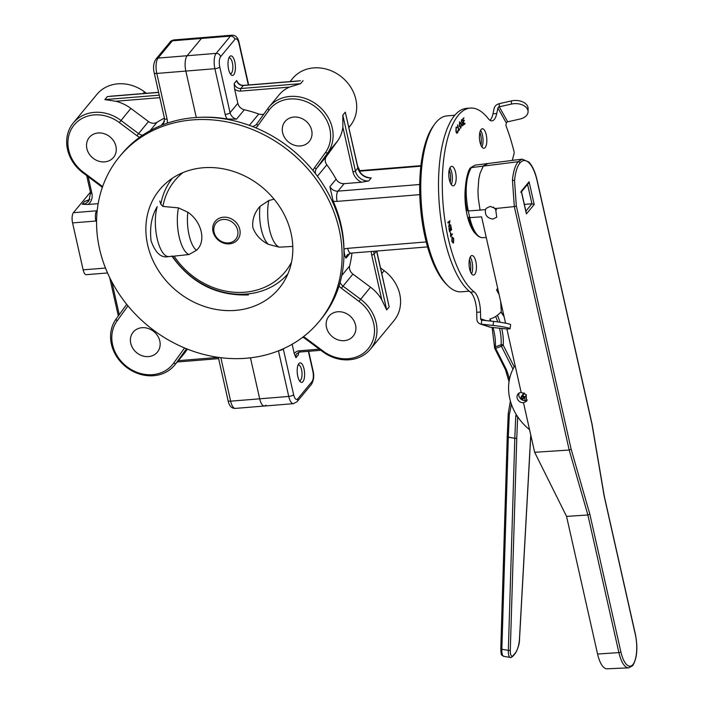 <?xml version="1.0" encoding="UTF-8"?>
<svg xmlns="http://www.w3.org/2000/svg" width="704" height="704" viewBox="0 0 704 704"><rect width="100%" height="100%" fill="white"/><g stroke="black" fill="none" stroke-linecap="round" stroke-linejoin="round"><path stroke-width="1.06" d="M98.138 132.986A15.69 13.614 -140.4 0 0 89.302 137.43A15.69 13.614 -140.4 0 0 88.986 153.674A15.69 13.614 -140.4 0 0 104.65 161.876A15.69 13.614 -140.4 0 0 113.485 157.432A15.69 13.614 -140.4 0 0 113.81 141.187A15.69 13.614 -140.4 0 0 98.138 132.986M142.023 327.703A15.69 13.614 -140.4 0 0 133.188 332.147A15.69 13.614 -140.4 0 0 132.862 348.392A15.69 13.614 -140.4 0 0 148.535 356.594A15.69 13.614 -140.4 0 0 157.37 352.15A15.69 13.614 -140.4 0 0 157.687 335.905A15.69 13.614 -140.4 0 0 142.023 327.703M139.753 137.227A9.803 8.51 39.6 0 1 136.91 135.696L119.319 122.566A35.306 30.633 -140.4 0 0 94.072 114.928A35.306 30.633 -140.4 0 0 68.402 137.447A35.306 30.633 -140.4 0 0 83.468 172.295L101.068 185.425A9.803 8.51 39.6 0 1 102.564 186.762M102.282 187.581A7.841 6.811 -140.4 0 0 100.69 186.05L83.098 172.929A37.268 32.34 39.6 0 1 73.304 122.927A37.268 32.34 39.6 0 1 94.283 112.367A37.268 32.34 39.6 0 1 120.938 120.437L138.53 133.558A7.841 6.811 -140.4 0 0 142.639 135.23M159.808 97.671L115.676 101.262A37.268 32.34 -140.4 0 1 130.874 108.416L148.474 121.546A7.841 6.811 -140.4 0 0 154.079 123.244A7.841 6.811 -140.4 0 0 157.054 122.276L150.084 130.698M186.507 348.762L175.754 363.669A37.268 32.34 39.6 0 1 174.618 365.147A37.268 32.34 39.6 0 1 153.63 375.707A37.268 32.34 39.6 0 1 116.996 357.122A37.268 32.34 39.6 0 1 116.046 319.123L126.72 304.322M187.493 349.149L175.754 363.669L173.562 363.246L184.58 347.97M174.618 365.147L184.554 353.126A37.268 32.34 -140.4 0 0 185.698 351.657M107.545 272.95L86.266 274.683A7.841 2.913 -94.7 0 1 83.142 269.861L105.486 268.048M96.58 220.95A19.615 17.019 39.6 0 1 95.85 221.021L72.565 222.913L83.142 269.861M72.565 222.913A7.841 2.913 -94.7 0 1 73.418 212.687L96.703 210.795A7.841 2.913 85.3 0 0 95.85 221.021M89.901 199.311A11.766 10.208 39.6 0 1 84.7 201.265L87.366 200.693M88.141 204.486L82.218 204.266A11.766 10.208 -140.4 0 0 88.845 200.93L90.57 192.826A1.962 0.651 167.3 0 0 91.863 193.151A13.728 11.915 39.6 0 1 88.141 204.486L98.173 203.667M90.622 193.072L89.566 193.16A7.841 2.913 -94.7 0 1 90.508 192.57M89.566 193.16L73.418 212.687M161.744 125.198L161.313 125.259A7.841 6.811 -140.4 0 0 163.504 123.605L164.525 118.58A3.925 1.294 -12.7 0 0 167.103 119.214A11.766 10.208 39.6 0 1 167.253 123.174M164.419 118.114A127.486 110.625 -140.4 0 0 157.054 122.276M115.676 101.262L104.843 99.598L159.245 95.172M104.843 99.598L107.334 96.598L113.458 96.096M146.414 93.289L144.54 91.89A37.268 32.34 -140.4 0 0 96.906 94.389L73.304 122.927M127.961 305.835L116.996 321.05A35.306 30.633 -140.4 0 0 127.354 367.013A35.306 30.633 -140.4 0 0 173.562 363.246M265.866 405.143A11.766 4.365 -94.7 0 1 264.378 406.032A11.766 4.365 -94.7 0 1 259.697 398.816L250.457 357.834L259.697 398.816L288.737 396.449L278.458 350.838M219.754 66.915A3.925 1.294 167.3 0 1 214.878 68.71L185.838 71.078L196.293 117.506L185.838 71.078A11.766 4.365 -94.7 0 1 187.123 55.73L216.163 53.372A3.925 3.406 39.6 0 1 220.607 56.69A7.841 2.913 -94.7 0 0 219.754 66.915L230.067 112.693A7.841 6.811 -140.4 0 0 236.553 119.134L227.26 119.002A127.486 110.625 -140.4 0 0 200.763 117.295M173.853 39.926A11.766 4.365 85.3 0 0 172.366 40.823A3.925 3.406 -140.4 0 0 170.157 41.932C170.262 41.307 171.494 40.638 173.853 39.926L202.893 37.567A11.766 4.365 -94.7 0 0 201.406 38.456L172.366 40.823L158.074 58.098L187.123 55.73L201.406 38.456A11.766 4.365 -94.7 0 1 202.893 37.567L231.942 35.2A11.766 4.365 85.3 0 0 230.454 36.098L201.406 38.456L187.123 55.73A11.766 4.365 -94.7 0 0 185.838 71.078L156.79 73.436A3.925 1.294 167.3 0 1 154.202 72.802C152.97 67.558 153.525 63.034 155.866 59.206A3.925 3.406 39.6 0 1 158.074 58.098A11.766 4.365 85.3 0 0 156.79 73.436L167.103 119.214M340.102 282.427A7.841 6.811 -140.4 0 0 342.971 286.097L360.571 299.218A37.268 32.34 39.6 0 1 370.366 349.21A37.268 32.34 39.6 0 1 349.378 359.77A37.268 32.34 39.6 0 1 322.722 351.71L305.131 338.58A7.841 6.811 -140.4 0 0 302.676 337.286M228.615 69.406A9.803 3.634 -94.7 0 1 230.921 55.88A9.803 3.634 -94.7 0 1 234.828 61.899A9.803 3.634 -94.7 0 1 232.514 75.425A9.803 3.634 -94.7 0 1 228.615 69.406M252.305 126.447A7.841 6.811 -140.4 0 0 256.52 124.247A7.841 6.811 -140.4 0 0 256.758 123.939L267.907 108.469A37.268 32.34 39.6 0 1 269.051 106.999A37.268 32.34 39.6 0 1 290.03 96.439A37.268 32.34 39.6 0 1 326.674 115.025A37.268 32.34 39.6 0 1 327.624 153.023L316.474 168.485A7.841 6.811 -140.4 0 0 315.471 173.642M240.627 91.089A1.962 0.73 -94.7 0 1 240.838 88.528L300.59 83.67L289.335 87.12L240.627 91.089A7.841 6.811 39.6 0 1 234.626 89.082L237.829 103.303A7.841 6.811 -140.4 0 0 244.323 109.745A127.486 110.625 -140.4 0 1 258.755 114.004A7.841 6.811 -140.4 0 0 262.038 114.453A7.841 6.811 -140.4 0 0 263.894 114.039M313.078 170.641A9.803 8.51 39.6 0 1 314.274 168.062L325.424 152.601A35.306 30.633 -140.4 0 0 324.526 116.6A35.306 30.633 -140.4 0 0 289.819 98.991A35.306 30.633 -140.4 0 0 268.858 110.396L257.708 125.858A9.803 8.51 39.6 0 1 255.649 127.794M304.005 368.87A9.803 3.634 85.3 0 0 300.106 362.85A9.803 3.634 85.3 0 0 297.792 376.385A9.803 3.634 85.3 0 0 301.69 382.404A9.803 3.634 85.3 0 0 304.005 368.87M447.709 285.551L446.037 283.879A86.293 32.023 -94.7 0 1 425.04 237.046A86.293 32.023 -94.7 0 1 433.206 126.183L434.579 124.274A88.255 32.745 85.3 0 0 426.237 237.644A88.255 32.745 85.3 0 0 447.709 285.551A88.255 32.745 85.3 0 0 461.349 291.817L469.19 291.174M470.369 271.515A9.803 3.634 85.3 0 0 470.149 261.897A9.803 3.634 85.3 0 0 469.427 259.442M450.155 182.459A9.803 3.634 85.3 0 0 450.006 172.515A9.803 3.634 85.3 0 0 449.222 169.902M480.929 145.165A9.803 3.634 85.3 0 0 480.753 135.335A9.803 3.634 85.3 0 0 479.855 132.44M337.77 311.766A15.69 13.614 -140.4 0 0 328.935 316.219A15.69 13.614 -140.4 0 0 328.61 332.464A15.69 13.614 -140.4 0 0 344.282 340.657A15.69 13.614 -140.4 0 0 353.118 336.213A15.69 13.614 -140.4 0 0 353.434 319.968A15.69 13.614 -140.4 0 0 337.77 311.766M293.885 117.049A15.69 13.614 -140.4 0 0 285.05 121.502A15.69 13.614 -140.4 0 0 284.733 137.746A15.69 13.614 -140.4 0 0 300.397 145.939A15.69 13.614 -140.4 0 0 309.232 141.495A15.69 13.614 -140.4 0 0 309.558 125.25A15.69 13.614 -140.4 0 0 293.885 117.049M342.857 127.054L342.813 115.166L355.397 170.993A1.962 0.651 167.3 0 1 352.959 171.899L342.857 127.054A37.268 32.34 -140.4 0 1 337.559 141.002L326.41 156.464A7.841 6.811 -140.4 0 0 326.841 164.806A127.486 110.625 -140.4 0 1 336.116 179.186A7.841 6.811 -140.4 0 0 344.168 183.647L337.955 191.154L419.725 184.501M333.177 201.186L329.903 186.692A7.841 6.811 -140.4 0 0 337.955 191.154A7.841 2.913 -94.7 0 0 337.093 201.379A15.69 13.614 39.6 0 1 333.177 201.186A127.486 110.625 -140.4 0 1 343.983 249.146A15.69 13.614 39.6 0 1 347.679 248.336L426.21 241.938M347.679 248.336A7.841 2.913 -94.7 0 0 350.794 253.15L347.371 254.778A7.841 6.811 -140.4 0 0 346.007 258.139C344.934 256.758 344.256 253.757 343.983 249.146M376.754 251.038L389.18 306.882L376.596 251.055A1.962 0.651 -12.7 0 0 376.605 251.046L374.114 254.056L386.698 309.883L381.788 299.798A37.268 32.34 -140.4 0 0 370.506 287.197L358.952 301.347L341.361 288.226A9.803 8.51 39.6 0 1 339.064 285.93M370.506 287.197L352.915 274.076A7.841 6.811 -140.4 0 1 349.642 265.971A127.486 110.625 -140.4 0 0 351.965 253.053M357.975 167.71C359.726 173.474 363.598 176.836 369.6 177.786L371.21 177.936A11.766 10.208 39.6 0 1 357.878 167.992L345.303 112.165L357.975 167.71A1.962 0.651 167.3 0 1 357.878 167.992L355.397 170.993A11.766 10.208 -140.4 0 0 368.729 180.946L361.566 182.23L344.168 183.647M454.872 115.245L447.031 115.878A88.255 32.745 85.3 0 0 434.579 124.274M300.186 351.868A1.962 0.73 -94.7 0 1 299.939 352.018L296.868 353.531A5.887 5.104 -140.4 0 0 295.962 357.729L294.263 353.698A7.841 6.811 39.6 0 1 299.156 350.812L319.326 349.166M298.382 352.66L298.443 354.719A5.887 5.104 39.6 0 1 298.443 352.378M292.134 344.265L294.263 353.698M303.415 336.723A9.803 8.51 39.6 0 1 305.51 337.955L323.101 351.076A35.306 30.633 -140.4 0 0 369.31 347.318A35.306 30.633 -140.4 0 0 358.952 301.347M297.977 81.074L243.329 85.527A1.962 0.73 -94.7 0 1 243.575 85.378A1.962 0.73 -94.7 0 1 243.839 85.483M234.626 89.082L234.177 83.556A5.887 5.104 -140.4 0 0 240.838 88.528L243.329 85.527A5.887 5.104 39.6 0 1 236.658 80.555L237.274 81.69C238.77 84.207 240.874 85.439 243.575 85.378L300.467 80.749M289.335 87.12A37.268 32.34 -140.4 0 0 278.986 94.978L269.051 106.999M348.946 127.635L351.226 124.476A37.268 32.34 -140.4 0 0 341.141 76.613A37.268 32.34 -140.4 0 0 292.653 78.452L290.057 81.594M370.366 349.21L393.967 320.672A37.268 32.34 -140.4 0 0 384.173 270.679L380.582 267.995M235.33 408.399L264.378 406.032A11.766 4.365 -94.7 0 1 259.697 398.816L230.648 401.174A3.925 1.294 -12.7 0 1 228.061 400.541C229.134 405.9 231.554 408.522 235.33 408.399A11.766 4.365 -94.7 0 1 230.648 401.174L220.854 357.694M230.138 73.577A7.841 2.913 85.3 0 0 230.226 73.603A7.841 2.913 85.3 0 0 231.651 72.873A7.841 2.913 85.3 0 0 232.804 65.569A7.841 2.913 85.3 0 0 230.481 58.538A7.841 2.913 85.3 0 0 229.583 58.001A7.841 2.913 85.3 0 0 228.879 58.089M299.314 380.556A7.841 2.913 85.3 0 0 300.828 379.852A7.841 2.913 85.3 0 0 301.972 375.954A7.841 2.913 85.3 0 0 299.658 365.508A7.841 2.913 85.3 0 0 298.056 365.059M168.485 256.599C161.19 258.236 155.382 252.956 151.061 240.786C149.574 227.225 151.633 215.855 157.23 206.659A29.418 10.912 -94.7 0 0 157.15 238.533A29.418 10.912 -94.7 0 0 168.485 256.599A29.418 10.912 -94.7 0 1 157.15 238.533A29.418 10.912 -94.7 0 1 157.23 206.659M147.646 244.913A77.475 67.223 -140.4 0 0 204.679 306.548A77.475 67.223 -140.4 0 0 279.048 288.446A77.475 67.223 -140.4 0 0 291.051 233.235A77.475 67.223 -140.4 0 0 234.018 171.609A77.475 67.223 -140.4 0 0 159.65 189.702A77.475 67.223 -140.4 0 0 147.646 244.913M339.152 229.328A129.448 112.332 -140.4 0 0 243.857 126.342A129.448 112.332 -140.4 0 0 119.592 156.578A129.448 112.332 -140.4 0 0 99.537 248.829A129.448 112.332 -140.4 0 0 194.841 351.815A129.448 112.332 -140.4 0 0 319.097 321.57A129.448 112.332 -140.4 0 0 339.152 229.328M319.097 321.57L320.962 319.317A129.448 112.332 -140.4 0 0 341.018 227.066A129.448 112.332 -140.4 0 0 245.722 124.089A129.448 112.332 -140.4 0 0 121.458 154.326L119.592 156.578M359.726 170.65A129.448 112.332 -140.4 0 0 357.623 166.126M229.416 243.857A14.476 12.558 39.6 0 1 213.022 231.616A14.476 12.558 39.6 0 1 223.414 217.202A14.476 12.558 39.6 0 1 239.809 229.434A14.476 12.558 39.6 0 1 229.416 243.857M291.5 262.231A71.606 62.137 39.6 0 1 244.781 292.213A71.606 62.137 39.6 0 1 174.134 256.133L188.998 254.531L196.442 250.298C206.422 241.648 201.995 221.795 187.862 212.238L178.482 207.865L162.932 206.439A71.606 62.137 39.6 0 1 183.066 172.55M274.102 199.197L268.805 200.517L260.031 206.36C254.522 212.502 252.111 219.542 252.806 227.471C255.587 234.96 260.858 240.61 268.611 244.42L279.321 247.174L292.785 246.418M228.518 242.924A12.751 11.062 39.6 0 1 214.069 232.153A12.751 11.062 39.6 0 1 223.221 219.454A12.751 11.062 39.6 0 1 237.67 230.226A12.751 11.062 39.6 0 1 228.518 242.924M162.932 206.439L160.82 204.239L159.746 201.018M168.854 256.59L174.134 256.133M490.107 206.395L486.262 208.314L485.505 209.563C484.669 214.984 487.142 218.161 492.914 219.076L496.734 217.193L495.546 208.516L490.107 206.395M496.619 209.757A6.864 5.958 39.6 0 1 493.398 207.046M506.854 328.891L521.162 392.41A5.606 4.866 -140.4 0 0 518.003 394.002A5.606 4.866 -140.4 0 0 517.889 399.802A5.606 4.866 -140.4 0 0 523.486 402.732L526.601 401.192L526.134 394.627L521.162 392.41L515.09 365.464A51.577 44.757 -140.4 0 0 529.558 429.678L534.662 452.294L569.193 450.032L514.325 206.571L512.45 180.312C513.234 171.688 515.108 165.493 518.074 161.735L522.174 159.157L475.218 165.132L471.53 167.209C465.766 177.214 464.675 191.787 468.248 210.927A1.558 0.51 167.3 0 1 467.271 210.663A1.558 0.51 167.3 0 1 467.35 210.443M537.002 180.321A1.558 0.51 167.3 0 1 537.17 180.497A1.558 0.51 167.3 0 1 537.09 180.717C535.181 172.48 532.558 166.575 529.232 163.02C525.888 159.729 522.773 159.738 519.886 163.046C517.07 166.628 515.284 172.542 514.536 180.778L516.314 205.85L571.155 449.222L589.838 514.175L587.875 514.994L569.193 450.032L571.155 449.222M597.573 654.034L597.573 654.034A24.042 8.923 85.3 0 0 607.015 668.8L628.637 667.858A24.851 9.222 -94.7 0 1 618.878 652.59L587.875 514.994L566.553 516.384L597.573 654.034L618.878 652.59A1.558 0.51 167.3 0 0 620.866 651.878L620.866 651.878A23.302 8.642 85.3 0 0 632.914 664.594L632.65 665.729L628.637 667.858M527.296 399.995L525.228 400.629C522.57 400.62 520.599 399.37 519.297 396.889L519.235 396.968A5.606 4.866 -140.4 0 1 518.742 394.803L519.086 393.07M529.558 429.678L523.486 402.732L529.566 429.678M534.662 452.294L566.553 516.384M468.952 217.554A31.038 11.519 -94.7 0 1 468.864 217.158A1.558 0.51 -12.7 0 0 468.785 217.386A1.558 0.51 -12.7 0 0 469.762 217.642L481.598 216.841L505.56 323.171M525.879 211.121L531.942 203.773L524.357 204.398M526.064 212.52L521.259 191.224L529.082 181.773L528.475 183.322L521.506 191.743M527.578 184.404L531.942 203.773L534.204 204.494L526.381 213.946M520.634 192.174L521.47 191.558L526.337 213.162M468.785 217.386C472.331 230.868 476.925 237.626 482.557 237.662A32.595 12.091 85.3 0 1 469.762 217.642L468.248 210.927L480.084 210.118L478.254 197.947L477.954 190.802L478.782 179.159L480.005 173.457L483.419 165.818L487.81 163.68M467.271 210.663C462.431 192.06 467.174 170.148 470.659 167.702L518.074 161.735A1.558 1.346 39.5 0 1 519.886 163.046M591.87 423.764L537.09 180.717M632.914 664.594A23.302 8.642 85.3 0 0 635.298 634.418L604.217 496.408M522.183 396.563L522.06 396.704A0.95 0.818 39.6 0 0 521.805 398.2A0.95 0.818 39.6 0 0 523.09 397.223A0.95 0.818 39.6 0 0 522.201 396.695L522.562 395.613A1.54 1.338 39.6 0 1 523.635 398.297L523.054 398.622A1.294 1.126 39.6 0 1 521.154 397.056A1.294 1.126 39.6 0 1 521.963 396.387L524.366 393.175M522.148 396.378A1.294 1.126 39.6 0 1 523.054 398.622M521.154 397.056L521.374 396.422A1.54 1.338 39.6 0 1 522.333 395.63M522.562 395.613L524.506 393.254M511.245 403.841A78.936 68.499 39.6 0 1 509.3 414.295A1.558 0.642 -177.5 0 1 508.235 413.635A1.558 0.642 -177.5 0 1 508.288 413.477M510.374 401.016L508.288 413.292A1.558 0.722 -164.7 0 0 509.3 414.295L508.314 437.14A1.558 0.642 -177.5 0 1 507.25 436.48A1.558 0.642 -177.5 0 1 507.329 436.286M493.02 327.518A34.487 15.312 -110.3 0 1 495.308 346.878A1.558 0.695 69.7 0 0 495.651 348.374L494.833 348.26A36.045 15.998 69.7 0 0 494.921 347.09M501.714 328.451A36.045 15.998 -110.3 0 1 503.21 345.162A1.558 1.021 -175 0 0 501.063 344.749A1.558 0.695 69.7 0 0 501.406 346.245L495.651 348.374L506.255 369.336L505.428 369.494M499.506 328.214A34.487 15.312 69.7 0 1 501.063 344.749L495.308 346.878A1.558 1.021 -175 0 0 494.595 347.644A1.558 1.021 -175 0 0 494.833 348.26L494.974 348.542M514.202 366.898L503.21 345.162L501.406 346.245L512.987 369.134M517.686 416.768L516.771 437.941A1.558 0.642 -177.5 0 1 514.809 438.275L515.759 416.231A1.558 0.642 -177.5 0 0 517.282 416.152M508.314 437.14L514.809 438.275M521.902 399.793A7.04 6.107 39.6 0 1 520.766 398.948M500.87 648.331A1.558 0.695 1.7 0 0 500.79 648.542L507.25 436.498A1.558 0.695 1.7 0 0 507.25 436.498A1.558 0.695 1.7 0 0 508.314 437.193L501.855 649.238L508.341 650.373L514.809 438.328L508.314 437.193M503.668 656.313C502.084 654.386 501.063 657.545 500.79 648.542A1.558 0.695 1.7 0 0 501.855 649.238A12.452 3.397 99.9 0 0 503.668 656.313L510.162 657.448A12.452 3.397 -80.1 0 1 508.341 650.373A1.558 0.695 -178.3 0 0 510.312 649.977L516.771 437.941A1.558 0.695 -178.3 0 1 514.809 438.328M479.494 134.842A9.786 3.634 85.3 0 0 483.921 148.28A9.786 3.634 85.3 0 0 486.763 142.208A9.786 3.634 85.3 0 0 482.337 128.762A9.786 3.634 85.3 0 0 479.494 134.842M480.559 130.354A9.786 3.634 -94.7 0 1 482.979 142.516A9.786 3.634 -94.7 0 1 481.914 146.995M515.715 159.993A1.558 0.581 85.3 0 0 515.522 159.931L512.301 160.354L514.07 153.595A1.558 0.581 85.3 0 0 514.175 153.041A1.558 0.581 85.3 0 0 514.078 151.791A117.814 43.718 85.3 0 0 505.85 125.418L506.352 123.033A1.443 1.047 -29.4 0 1 507.698 121.81L519.842 119.073A12.452 7.955 -179.6 0 0 528.07 111.663A12.452 7.955 -179.6 0 0 527.674 109.622A12.452 7.955 -179.6 0 0 511.403 104.069L499.259 106.806L507.698 121.81M448.835 172.401A9.786 3.634 85.3 0 0 453.262 185.847A9.786 3.634 85.3 0 0 456.104 179.766A9.786 3.634 85.3 0 0 451.678 166.329A9.786 3.634 85.3 0 0 448.835 172.401M449.9 167.922A9.786 3.634 -94.7 0 1 452.32 180.074A9.786 3.634 -94.7 0 1 451.255 184.562M469.11 261.624A9.786 3.634 85.3 0 0 473.537 275.062A9.786 3.634 85.3 0 0 476.379 268.99A9.786 3.634 85.3 0 0 471.953 255.552A9.786 3.634 85.3 0 0 469.11 261.624M470.175 257.136A9.786 3.634 -94.7 0 1 472.595 269.298A9.786 3.634 -94.7 0 1 471.53 273.786M502.216 308.326L501.037 308.414M501.002 308.018L502.128 307.921M490.046 321.015L489.993 318.938A117.814 43.718 85.3 0 0 500.949 312.022A1.558 0.581 85.3 0 0 501.222 310.49L500.632 301.303M493.038 325.424L481.228 324.166A5.526 5.069 108.2 0 1 480.26 323.963L489.676 327.061A5.526 5.069 -71.8 0 0 490.635 327.263L502.445 328.522A12.452 0.959 -172 0 0 510.074 328.698A12.452 0.959 -172 0 0 509.529 328.328A12.452 0.959 -172 0 0 493.038 325.424L493.601 321.394A12.452 0.959 8 0 1 510.092 324.298A12.452 0.959 8 0 1 510.638 324.667L510.074 328.698M480.26 323.963A5.526 5.069 108.2 0 1 476.872 319.123L476.714 312.312A18.682 6.934 85.3 0 0 470.395 292.151L474.179 291.843A18.682 6.934 -94.7 0 1 480.489 312.004L480.647 318.815L486.024 320.584M490.635 327.263L481.228 324.166L481.791 320.135A1.443 1.329 108.2 0 1 480.647 318.815M481.791 320.135L493.601 321.394M489.993 120.296A18.682 6.934 85.3 0 0 492.976 113.802L494.138 108.328A5.526 3.995 150.6 0 1 499.286 103.664L499.259 106.806A1.443 1.047 150.6 0 0 497.913 108.02L496.751 113.494A18.682 6.934 -94.7 0 1 491.938 120.859A18.682 6.934 -94.7 0 1 488.356 118.738A94.151 34.936 85.3 0 0 470.298 108.073L466.514 108.381A94.151 34.936 85.3 0 0 438.566 189.992A94.151 34.936 85.3 0 0 470.395 292.151M470.298 108.073A94.151 34.936 85.3 0 0 442.341 189.684A94.151 34.936 85.3 0 0 474.179 291.843M511.403 104.069L511.421 100.918A12.452 7.955 0.4 0 1 527.701 106.48A12.452 7.955 0.4 0 1 528.097 108.522L528.07 111.663M511.421 100.918L499.286 103.664M497.719 288.394L496.505 289.89L498.608 293.647L498.573 292.186M459.686 129.307L458.788 130.671L457.538 124.89L458.841 129.862L459.554 128.779L459.686 129.307M463.065 123.622L462.801 125.77L461.938 125.145L462.053 124.678L462.669 125.224L462.845 123.86L461.366 121.493L461.586 119.645L462.308 120.067L461.569 121.264L463.065 123.622M453.728 238.427L453.526 242.801L451.792 241.428L452.003 237.01L453.728 238.427M450.956 226.442L451.625 229.75L449.592 231.774L448.923 228.439L449.671 230.991L450.314 230.358L449.962 227.427L450.507 230.164L451.308 229.372L450.956 226.442M465.318 188.038A34.25 12.707 85.3 0 0 465.23 189.024A34.25 12.707 85.3 0 0 477.726 235.374M449.073 226.028L450.657 224.77L450.771 225.377L448.677 227.049L449.566 221.698L447.955 222.974L447.858 222.394L449.953 220.722L449.073 226.028M452.54 233.904L450.683 236.799L450.419 232.575L451.616 234.978L452.54 233.904M465.001 123.781L463.795 124.678L462.783 118.721L463.998 117.814L463.1 119.152L463.417 121.018L464.402 120.27L463.514 121.598L463.91 123.93L464.895 123.191L465.001 123.781M460.979 127.873L459.263 126.183L459.589 121.889L461.322 123.596L460.979 127.873M455.928 131.727L456.06 127.283L457.151 127.01L456.218 127.802L456.122 131.437L457.556 132.29L458.146 130.381L457.688 132.81L456.702 133.197L455.928 131.727M450.921 226.477L451.572 229.759L449.583 231.739M449.926 227.471L450.498 230.129M449.082 228.272L449.671 230.956M450.551 233.174L450.745 235.998L451.422 235.206L450.551 233.174M460.847 127.327L461.12 123.851L459.73 122.443L459.466 125.928L460.847 127.327M453.552 238.718L452.144 237.574L451.968 241.12L453.376 242.229L453.552 238.718M456.016 127.292L457.098 127.01L457.063 127.538M457.908 130.328L457.644 132.81L456.65 133.206M457.063 127.582L456.166 127.802L456.078 131.446L457.512 132.299M460.038 122.241L459.422 125.928L460.803 127.327M459.545 121.898L461.278 123.596L460.522 128.154M464.86 123.218L463.795 124.652M464.358 120.305L463.47 121.598L463.901 123.904M463.954 117.85L463.047 119.152L463.408 120.991M450.622 224.796L450.718 225.386L448.668 227.022M449.909 220.757L449.082 225.993M449.513 221.742L447.955 222.948M459.518 128.823L458.779 130.627M457.503 124.934L458.823 129.809M462.167 120.595L461.657 120.252L461.525 121.273L463.021 123.631L462.572 125.875M461.542 119.645L462.185 120.534M462.009 124.678L462.625 125.224M452.531 237.274L451.915 241.129L453.323 242.238M451.95 237.01L453.684 238.427L452.989 243.179M450.657 233.094L450.736 235.954M452.505 233.948L450.674 236.755M450.375 232.584L451.607 234.942M83.098 172.929L83.468 172.295M178.332 360.65L218.337 357.394M97.249 210.135L96.703 210.795A11.766 10.208 -140.4 0 0 97.187 210.742M84.7 201.265L82.218 204.266M88.158 176.695L91.863 193.151M111.839 281.776L119.249 314.679M164.578 121.317L161.313 125.259M158.629 92.418L107.334 96.598M144.54 91.89L143.167 93.553M130.874 108.416L119.319 122.566M148.474 121.546L136.91 135.696M100.69 186.05L101.068 185.425M116.046 319.123L116.996 321.05M257.708 125.858L256.758 123.939M268.858 110.396L267.907 108.469M248.644 84.964L239.202 43.058A3.925 1.294 167.3 0 1 239.008 43.63L248.327 84.99M336.116 179.186L329.903 186.692M350.046 253.255L346.007 258.139M389.18 306.882L386.698 309.883M381.788 299.798L371.677 254.962A1.962 0.651 -12.7 0 0 374.114 254.056A11.766 10.208 -140.4 0 1 373.85 251.266M371.677 254.962A13.728 11.915 39.6 0 1 371.386 251.469M368.729 180.946L371.21 177.936M361.566 182.23A13.728 11.915 39.6 0 1 352.959 171.899M342.813 115.166L345.303 112.165M420.878 166.188L359.374 171.195M419.795 194.647L337.093 201.379M337.559 141.002L327.624 153.023L325.424 152.601M326.41 156.464L316.474 168.485L314.274 168.062M326.841 164.806L317.416 176.211M349.642 265.971L341.774 275.484M352.915 274.076L341.361 288.226M320.857 350.31L299.939 352.018A1.962 0.73 -94.7 0 1 299.156 350.812M295.962 357.729L298.443 354.719M308.669 351.305L313.06 370.797A3.925 1.294 -12.7 0 1 312.866 371.369L308.352 351.331M312.866 371.369A7.841 2.913 -94.7 0 1 312.013 381.594A3.925 3.406 -140.4 0 1 311.406 384.393C313.773 380.406 314.327 375.874 313.06 370.797M264.378 406.032L293.418 403.674L297.114 401.667A3.925 3.406 39.6 0 0 297.722 398.869L312.013 381.594M283.404 348.744L283.29 348.876A3.925 1.294 167.3 0 1 279.074 350.601M283.281 348.797A7.841 6.811 -140.4 0 0 283.29 348.876L293.612 394.654A3.925 1.294 -12.7 0 1 288.737 396.449A11.766 4.365 -94.7 0 0 293.418 403.674M297.722 398.869A7.841 2.913 -94.7 0 1 293.612 394.654M305.131 338.58L305.51 337.955M322.722 351.71L323.101 351.076M258.755 114.004L249.366 125.347M236.658 80.555L234.177 83.556M303.081 80.661L300.59 83.67M244.323 109.745L236.553 119.134M237.829 103.303L230.067 112.693A3.925 1.294 -12.7 0 1 225.192 114.488L214.878 68.71A11.766 4.365 85.3 0 1 216.163 53.372L230.454 36.098A3.925 3.406 -140.4 0 1 234.898 39.406L220.607 56.69M227.26 119.002A11.766 10.208 39.6 0 1 225.192 114.488M234.898 39.406A7.841 2.913 -94.7 0 1 239.008 43.63M351.226 124.476L348.876 127.318M384.173 270.679L381.823 273.513M287.892 273.856A75.002 65.085 39.6 0 1 246.558 294.043A75.002 65.085 39.6 0 1 172.586 256.282M279.321 247.174A29.418 10.912 -94.7 0 1 269.482 229.39A29.418 10.912 -94.7 0 1 268.805 200.517M268.611 244.42A26.796 9.944 -94.7 0 1 261.237 229.126A26.796 9.944 -94.7 0 1 260.031 206.36M196.442 250.298A26.796 9.944 -94.7 0 1 189.059 234.995A26.796 9.944 -94.7 0 1 187.862 212.238M188.998 254.531A29.418 10.912 -94.7 0 1 179.15 236.746A29.418 10.912 -94.7 0 1 178.482 207.865M160.82 204.239A75.002 65.085 39.6 0 1 172.322 178.279M512.45 180.312A1.558 0.59 4.8 0 1 514.536 180.778M635.298 634.418A1.558 0.51 -12.7 0 0 635.378 634.19L604.358 496.54L592.029 423.905L537.17 180.497C535.251 172.058 532.497 165.906 528.906 162.043A1.558 1.32 135.7 0 1 529.232 163.02M529.082 181.773L534.204 204.494M604.27 496.725L591.941 424.09M589.838 514.175L620.866 651.878M632.694 665.676C637.102 658.31 638 647.821 635.378 634.19A1.558 0.51 -12.7 0 0 635.21 634.022M495.546 208.516L514.325 206.571A1.558 0.51 -12.7 0 0 516.314 205.85M485.505 209.563L480.084 210.118M523.758 392.876A77.378 67.144 39.6 0 1 523.574 393.642M509.45 379.342A78.936 68.499 39.6 0 0 506.387 369.635L505.428 369.6L509.027 381.753M521.136 397.707L520.414 398.587M520.511 398.693L521.189 397.874M490.046 318.93A34.487 15.312 -110.3 0 1 490.908 321.103M497.702 321.895A34.487 15.312 69.7 0 0 495.669 316.483M497.42 315.26A36.045 15.998 -110.3 0 1 500.007 322.221M516.358 414.7A3.115 2.702 -140.4 0 0 515.759 416.231M510.312 649.977A10.894 2.974 99.9 0 0 513.348 655.345A1.558 1.355 39.6 0 1 513.075 656.075L515.337 653.338C518.223 648.155 519.622 643.289 519.552 638.73A1.558 0.598 -176.8 0 1 519.473 638.906L530.746 434.922M513.348 655.345L515.61 652.608A1.558 1.355 39.6 0 1 515.337 653.338M519.49 638.554A1.558 0.598 -176.8 0 1 519.552 638.73L530.798 435.169M515.61 652.608A10.894 2.974 99.9 0 0 519.473 638.906M504.064 316.545A36.045 15.998 -110.3 0 1 500.984 311.978M524.841 400.638L525.008 396.748M522.975 398.666L522.905 400.277M480.489 312.004L476.714 312.312M492.976 113.802L496.751 113.494M497.913 108.02L506.352 123.033M177.214 362.006L218.618 358.635M218.337 357.359L228.061 400.541M86.284 200.922L89.91 199.285M86.689 175.604L90.57 192.826M118.325 315.964L109.648 277.473M154.202 72.802L164.525 118.58M158.602 92.294L110.44 96.219M170.157 41.932L155.866 59.206M359.093 170.702L420.93 165.669M350.794 253.15L427.548 246.902M298.505 352.352L298.417 353.434M297.114 401.667L311.406 384.393M239.202 43.058C238.137 37.699 235.717 35.077 231.942 35.2M230.481 58.538L229.24 57.297M231.651 72.873L230.622 74.298M299.658 365.508L298.417 364.276M300.828 379.852L299.798 381.269M248.424 294.923C216.568 296.032 191.013 283.034 171.75 255.913M470.756 167.587L475.218 165.132M528.906 162.043L522.174 159.157M482.557 237.662L486.253 237.503M523.961 398.024L526.442 395.023M521.576 396.053L524.084 393.026M507.25 436.48L508.235 413.635M505.358 369.45L494.754 348.48M492.105 327.422L494.595 347.644M510.162 657.448C510.356 657.888 511.333 657.43 513.075 656.075M501.09 311.793L503.95 316.017"/></g></svg>
